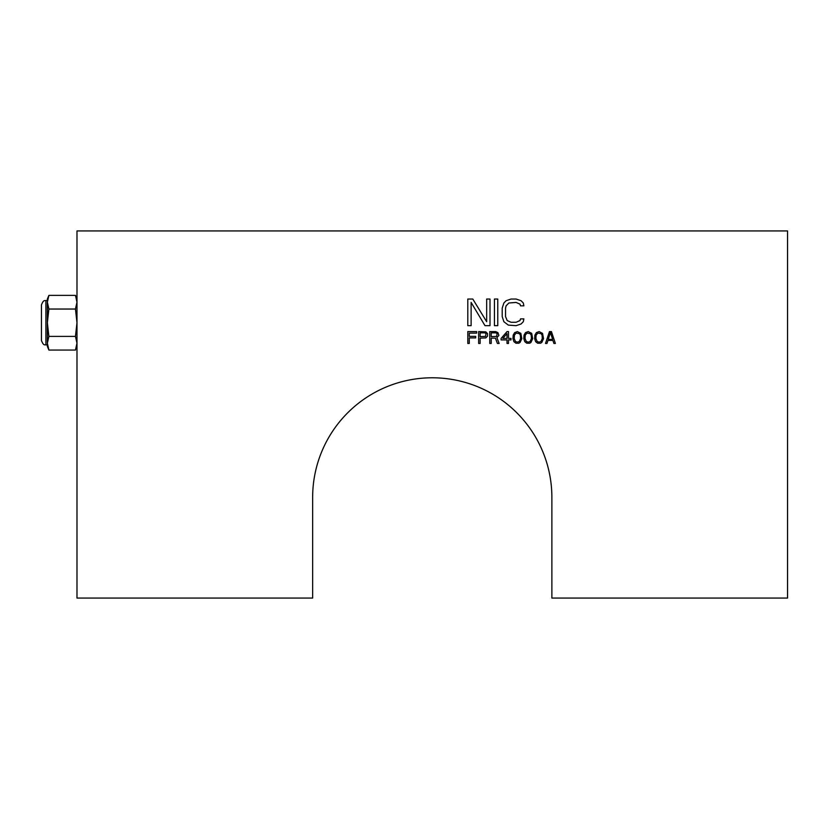 <?xml version="1.0" encoding="UTF-8"?>
<svg xmlns="http://www.w3.org/2000/svg" width="829" height="829" viewBox="0 0 829 829"><rect width="100%" height="100%" fill="white"/><g stroke="black" fill="none" stroke-linecap="round" stroke-linejoin="round"><path stroke-width="1.24" d="M471.121 302.43L471.121 325.683L467.794 325.683L467.794 299.031L472.789 299.031L486.664 321.714L486.664 299.031L490.001 299.031L490.001 325.683L485.006 325.683L471.121 302.43M312.647 497.4A119.614 119.614 0 0 1 432.261 377.786A119.614 119.614 0 0 1 551.876 497.4L551.876 598.061L787.55 598.061L787.55 230.939L76.983 230.939L76.983 598.061L312.647 598.061L312.647 497.4M469.276 337.9L469.276 343.444L467.794 343.444L467.794 331.6L476.675 331.6L476.675 333.113L469.276 333.113L469.276 336.387L475.691 336.387L475.691 337.9L469.276 337.9M487.535 333.621L487.535 336.139L485.804 337.9L480.126 338.149L480.126 343.444L478.644 343.444L478.644 331.6L485.804 331.849L487.535 333.621M495.431 338.149L491.234 338.149L491.234 343.444L489.752 343.444L489.752 331.6L495.669 331.6L497.897 332.605L498.882 335.382L496.903 337.652L499.131 343.444L497.4 343.444L495.431 338.149M501.099 338.408L507.027 331.6L508.498 331.6L508.498 338.408L510.975 338.408L510.975 339.911L508.498 339.911L508.498 343.444L507.027 343.444L507.027 339.911L501.099 339.911L501.099 338.408M512.944 338.657L513.192 335.123L514.674 332.605L517.389 331.6L520.84 333.362L521.824 338.657L520.094 342.439L518.861 343.196L515.907 343.196L513.928 341.683L512.944 338.657M523.804 338.657L524.042 335.123L525.524 332.605L528.239 331.6L531.7 333.362L532.684 338.657L530.954 342.439L529.721 343.196L526.757 343.196L524.788 341.683L523.804 338.657M534.653 338.657L534.902 335.123L536.384 332.605L539.099 331.6L542.549 333.362L543.534 338.657L541.814 342.439L540.581 343.196L537.617 343.196L535.638 341.683L534.653 338.657M549.461 331.6L551.43 331.6L555.378 343.444L553.896 343.444L552.912 340.418L547.979 340.418L546.995 343.444L545.513 343.444L549.461 331.6M497.773 299.031L497.773 325.683L494.436 325.683L494.436 299.031L497.773 299.031M520.529 318.875L523.866 318.875L523.306 321.714L521.089 323.973L516.094 325.683L508.322 325.113L503.877 321.714L502.208 316.605L502.208 308.108L503.877 302.999L506.094 300.73L511.089 299.031L516.094 299.031L521.089 300.73L523.306 302.999L523.866 305.839L520.529 305.839L519.98 304.139L516.094 302.43L508.871 302.999L506.094 305.839L505.545 308.108L505.545 316.605L507.203 320.574L511.089 322.274L516.094 322.274L519.98 320.574L520.529 318.875M48.89 336.398L47.367 322.719L48.89 309.041L47.367 302.202L48.89 295.373L75.46 295.373L76.983 302.202L75.46 309.041L76.983 322.719L75.46 336.398L76.983 343.227L75.46 350.066L48.89 350.066L47.367 343.227L48.89 336.398L75.46 336.398M76.983 346.408L76.092 348.387M76.91 344.636L76.983 343.227M47.367 343.227L48.89 350.066L47.367 346.408L47.367 299.031L48.89 295.373M76.983 302.202L76.921 300.886M76.693 299.342L76.423 298.181M48.89 309.041L75.46 309.041M47.367 344.926L45.896 344.926L45.896 300.512L47.367 300.512L47.367 302.202M45.896 344.926C45.274 344.304 43.74 346.636 41.45 340.481L41.45 304.958C43.74 298.803 45.274 301.134 45.896 300.512M480.126 336.636L485.556 336.387L486.053 333.621L484.82 332.864L480.126 332.864L480.126 336.636M491.234 336.636L496.664 336.387L497.151 333.621L495.918 332.864L491.234 332.864L491.234 336.636M507.027 333.621L502.83 338.408L507.027 338.408L507.027 333.621M514.426 335.123L514.177 338.408L515.41 341.424L517.389 342.18L519.358 341.424L520.591 338.408L520.343 335.123L519.358 333.621L516.156 333.113L514.426 335.123M525.275 335.123L525.037 338.408L526.27 341.424L528.239 342.18L530.218 341.424L531.451 338.408L531.202 335.123L530.218 333.621L527.006 333.113L525.275 335.123M536.135 335.123L535.886 338.408L537.119 341.424L539.099 342.18L541.068 341.424L542.301 338.408L542.062 335.123L541.068 333.621L537.866 333.113L536.135 335.123M552.663 339.413L550.446 332.605L548.228 339.413L552.663 339.413M76.983 299.031L75.46 295.373"/></g></svg>
